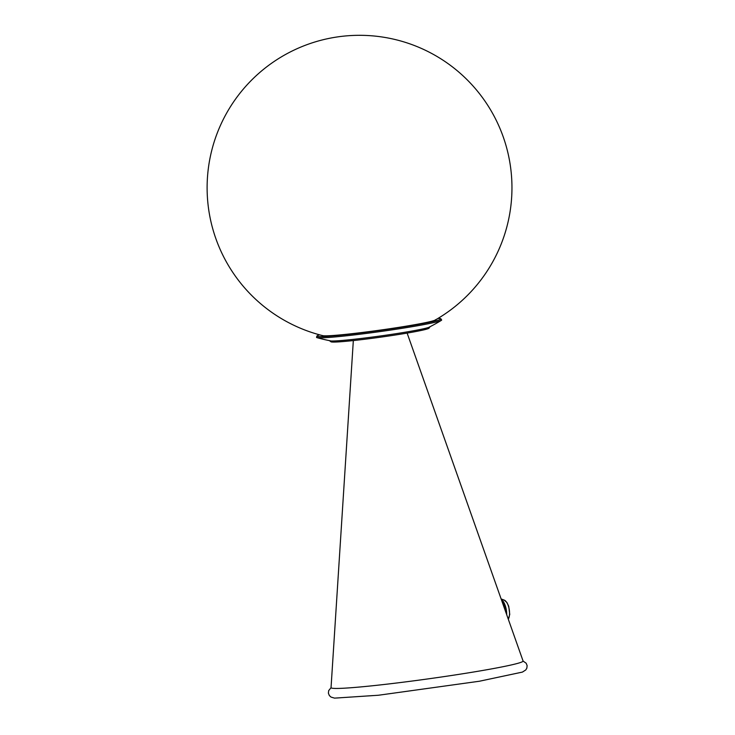 <?xml version="1.0" encoding="UTF-8"?>
<svg xmlns="http://www.w3.org/2000/svg" width="735" height="735" viewBox="0 0 735 735"><rect width="100%" height="100%" fill="white"/><g stroke="black" fill="none" stroke-linecap="round" stroke-linejoin="round"><path stroke-width="1.1" d="M353.333 340.562L331.044 687.638A96.937 4.621 -7.9 0 0 341.178 688.337A96.937 4.621 -7.9 0 0 449.884 675.741A96.937 4.621 -7.9 0 0 523.072 660.995L407.126 333.093M329.528 340.709L330.961 341.784A49.539 2.361 -7.9 0 0 362.713 339.496A49.539 2.361 -7.9 0 0 415.1 331.669A49.539 2.361 -7.9 0 0 428.983 328.187L430.067 326.753A50.807 2.425 172.1 0 1 415.826 330.337A50.807 2.425 172.1 0 1 362.098 338.357A50.807 2.425 172.1 0 1 329.528 340.709A50.807 2.425 172.1 0 1 329.464 340.636M435.552 319.679A57.165 2.729 172.1 0 1 380.923 330.015A57.165 2.729 172.1 0 1 322.435 335.537M319.661 334.848A62.64 2.986 -7.9 0 0 316.904 336.079A62.64 2.986 -7.9 0 0 382.88 329.997A62.64 2.986 -7.9 0 0 440.954 318.861A62.64 2.986 -7.9 0 0 437.968 318.439M316.904 336.079L316.537 337.291A63.164 3.013 -7.9 0 0 316.941 337.631A63.164 3.013 -7.9 0 0 383.073 331.163A63.164 3.013 -7.9 0 0 441.34 320.368A63.164 3.013 -7.9 0 0 441.634 319.936L440.954 318.861M435.203 320.056A57.165 2.729 172.1 0 1 387.63 329.05A57.165 2.729 172.1 0 1 327.24 335.812A57.165 2.729 172.1 0 1 322.757 335.656A152.43 152.43 0 0 1 226.729 112.933A152.43 152.43 0 0 1 466.964 79.6A152.43 152.43 0 0 1 435.203 320.056M506.7 614.699A12.706 5.595 -99.2 0 0 506.277 609.701A12.706 5.595 -99.2 0 0 501.196 599.144M506.084 612.953A11.429 5.035 -99.2 0 0 505.726 609.829A11.429 5.035 -99.2 0 0 501.812 600.89M508.289 619.201A10.51 4.63 -99.2 0 0 509.208 609.287A10.51 4.63 -99.2 0 0 504.173 600.082L506.929 602.498L508.712 606.237L509.75 614.405L508.308 619.256M331.053 687.721L328.683 690.597L328.398 693.16L329.344 695.549L331.026 697.083L334.535 698.131L378.562 695.227L479.404 681.235L522.42 672.093L525.764 669.952L526.848 668.161L527.124 665.607L526.159 663.218L523.081 661.068M316.941 337.631A155.857 155.857 0 0 0 330.364 340.81M429.295 327.084A155.857 155.857 0 0 0 441.34 320.368M504.173 600.082L501.123 598.933"/></g></svg>
